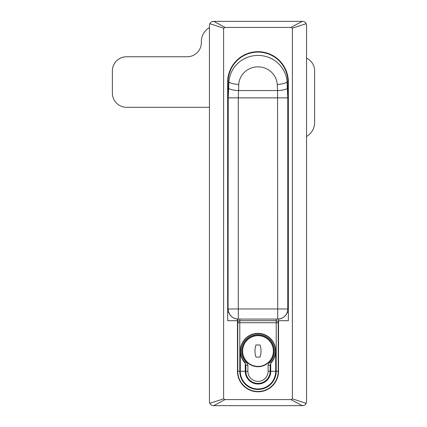 <?xml version="1.0" encoding="UTF-8"?>
<svg xmlns="http://www.w3.org/2000/svg" width="427" height="427" viewBox="0 0 427 427"><rect width="100%" height="100%" fill="white"/><g stroke="black" fill="none" stroke-linecap="round" stroke-linejoin="round"><path stroke-width="0.64" d="M228.061 273.429A4.046 4.046 0 0 0 227.66 275.191L228.061 275.191M287.931 275.191L288.337 275.191A4.046 4.046 0 0 0 287.931 273.429M227.66 114.393L228.061 114.393M287.931 114.393L288.337 114.393M228.739 312.607L227.66 312.607M237.471 319.054L237.471 371.266A20.528 20.528 0 0 0 257.999 391.794A20.528 20.528 0 0 0 278.527 371.266L278.527 320.698L288.337 320.698L288.337 82.027A30.338 30.338 0 0 0 257.999 51.688A30.338 30.338 0 0 0 227.66 82.027L227.66 320.698L237.471 320.698M288.337 312.607L287.254 312.607M292.383 398.855L306.17 403.301C305.401 404.796 304.179 405.575 302.497 405.65L213.5 405.65C211.824 405.581 210.596 404.801 209.828 403.301L209.454 401.604L209.454 25.396L209.828 23.698C210.591 22.204 211.819 21.425 213.5 21.35L302.497 21.35C304.173 21.419 305.396 22.199 306.17 23.698L292.383 28.145L290.91 27.419L225.088 27.419L223.615 28.145L223.615 398.855L225.088 399.581L290.91 399.581L292.383 398.855L292.383 28.145M306.17 23.698L306.543 25.396L306.543 401.604L306.17 403.301M225.088 399.581L213.73 405.65M302.268 405.65L290.91 399.581M213.73 21.35L225.088 27.419M290.91 27.419L302.268 21.35M223.615 28.145L209.828 23.698M209.828 403.301L223.615 398.855M278.527 320.698L278.527 319.054M228.061 82.027L228.061 308.967L228.221 97.874L228.925 82.027A29.121 28.262 0 0 1 257.999 55.435A29.121 28.262 0 0 1 287.067 82.027L287.777 97.874L287.777 308.967L287.931 82.027A29.933 29.933 0 0 0 257.999 52.094A29.933 29.933 0 0 0 228.061 82.027L228.925 82.027A10.115 2.434 -176.5 0 0 238.746 84.466L238.282 97.874L238.282 308.967L277.715 308.967L277.555 90.561A10.115 2.434 -2.3 0 0 287.536 88.127M277.587 319.081L238.41 319.081M228.461 88.127A10.115 2.434 -177.7 0 0 238.437 90.561L277.555 90.561L277.246 84.466A10.115 2.434 -3.5 0 0 287.067 82.027L287.931 82.027M306.543 136.496A16.183 16.183 0 0 0 314.63 122.48L314.63 70.903A14.16 14.16 0 0 0 306.543 58.115M209.454 27.563A16.183 16.183 0 0 0 201.363 41.574L201.363 42.588A14.16 14.16 0 0 1 187.207 56.748L126.525 56.748A14.16 14.16 0 0 0 112.37 70.903L112.37 93.155A14.16 14.16 0 0 0 126.525 107.31L209.454 107.31M245.253 363.318C242.024 359.865 240.369 355.771 240.3 351.037A17.699 17.699 0 0 0 245.253 363.318L245.253 371.266A12.741 12.741 0 0 0 257.999 384.006A12.741 12.741 0 0 0 270.739 371.266L270.739 363.318C273.974 359.865 275.623 355.771 275.698 351.037A17.699 17.699 0 0 0 257.999 333.343A17.699 17.699 0 0 0 240.3 351.037L240.3 371.266L245.253 371.266M270.739 363.318A17.699 17.699 0 0 0 275.698 351.037L275.698 371.266A17.699 17.699 0 0 1 257.999 388.965A17.699 17.699 0 0 1 240.3 371.266M239.793 371.266L237.77 371.266A20.224 20.224 0 0 0 257.999 391.49A20.224 20.224 0 0 0 278.223 371.266L276.2 371.266L276.2 322.721L239.793 322.721L239.793 371.266A18.206 18.206 0 0 0 257.999 389.467A18.206 18.206 0 0 0 276.2 371.266L276.2 320.698A2.023 2.023 0 0 1 278.223 322.721L278.223 371.266A20.224 20.224 0 0 1 257.999 391.49A20.224 20.224 0 0 1 237.77 371.266L237.77 322.721A2.023 2.023 0 0 1 239.793 320.698L276.2 320.698L239.793 320.698L239.793 319.081M237.77 322.721L237.77 319.076L237.77 322.721A2.023 2.023 0 0 1 239.793 320.698L239.793 322.721L237.77 322.721A2.023 2.023 0 0 1 239.793 320.698M278.223 322.721A2.023 2.023 0 0 0 276.2 320.698A2.023 2.023 0 0 1 278.223 322.721L276.2 322.721M261.03 351.037A18.708 18.708 0 0 0 260.022 344.973L255.976 344.973A18.708 18.708 0 0 0 255.976 357.105L260.022 357.105A18.708 18.708 0 0 0 261.03 351.037M273.371 351.037A15.372 15.372 0 0 0 257.999 335.665A15.372 15.372 0 0 0 242.627 351.037A15.372 15.372 0 0 0 257.999 366.409A15.372 15.372 0 0 0 273.371 351.037M242.322 351.037A15.676 15.676 0 0 0 257.999 366.713A15.676 15.676 0 0 0 273.675 351.037A15.676 15.676 0 0 0 257.999 335.366A15.676 15.676 0 0 0 242.322 351.037M240.502 351.037A17.496 17.496 0 0 1 257.999 333.546A17.496 17.496 0 0 1 271.14 362.587L270.136 365.256L270.136 371.266A12.137 12.137 0 0 1 257.999 383.403A12.137 12.137 0 0 1 245.861 371.266L245.861 365.256L244.858 362.587A17.496 17.496 0 0 1 240.502 351.037M245.616 361.92C246.763 362.688 247.521 363.804 247.884 365.256L247.884 371.266A10.115 10.115 0 0 0 257.999 381.38A10.115 10.115 0 0 0 268.113 371.266L268.113 365.256C268.476 363.804 269.234 362.688 270.382 361.92A16.482 16.482 0 0 0 257.999 334.554A16.482 16.482 0 0 0 245.616 361.92L244.858 362.587M277.246 84.466A19.284 18.713 180 0 0 257.999 66.858A19.284 18.713 180 0 0 238.746 84.466M287.777 97.874L228.221 97.874M228.221 308.967L238.282 308.967L238.282 319.081A10.115 10.061 -90 0 1 228.221 308.967M277.715 308.967L287.777 308.967A10.115 10.061 -90 0 1 277.715 319.081L277.715 308.967M275.698 371.266L270.739 371.266M276.2 320.698L276.2 319.081M275.495 351.037A17.496 17.496 0 0 1 271.14 362.587L270.382 361.92M268.113 371.266L270.136 371.266A12.137 12.137 0 0 1 257.999 383.403A12.137 12.137 0 0 1 245.861 371.266L247.884 371.266M270.136 365.256L268.113 365.256M247.884 365.256L245.861 365.256M287.931 308.967C287.334 315.11 283.96 318.483 277.822 319.081M228.061 308.967C228.664 315.11 232.032 318.483 238.175 319.081"/></g></svg>
